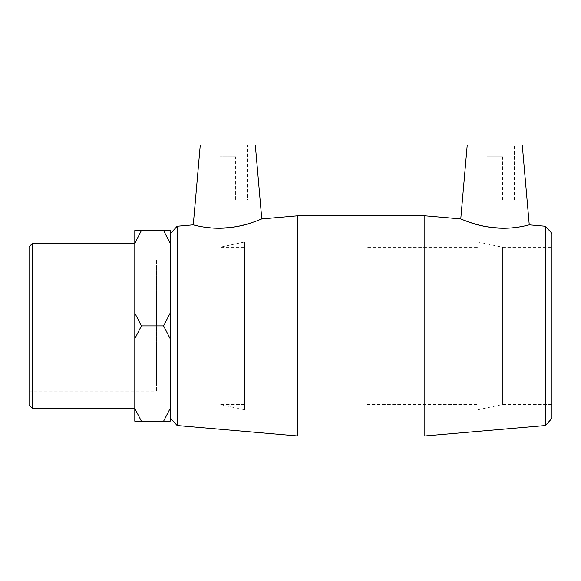 <?xml version="1.0" encoding="UTF-8"?>
<svg xmlns="http://www.w3.org/2000/svg" width="581" height="581" viewBox="0 0 581 581"><rect width="100%" height="100%" fill="white"/><g stroke="black" fill="none" stroke-linecap="round" stroke-linejoin="round"><path stroke-width="0.44" stroke-dasharray="2.9 2.18" d="M141.415 421.218L134.807 421.218L134.807 408.399L141.415 421.218L163.588 421.218L170.197 408.399L170.197 338.708L163.588 325.883L141.415 325.883L134.807 338.708L134.807 408.399M170.197 408.399L170.197 421.218L163.588 421.218M163.588 230.548L170.197 230.548L170.197 243.366L163.588 230.548L141.415 230.548L134.807 243.366L134.807 313.065L141.415 325.883M134.807 243.366L134.807 230.548L141.415 230.548M163.588 325.883L170.197 313.065L170.197 243.366M134.807 338.708L134.807 313.065M170.197 313.065L170.197 338.708M170.197 247.252L170.197 404.514L170.197 247.252M545.37 425.532L545.37 226.241M551.95 233.417L551.95 418.356M424.827 435.968L424.827 215.798M460.762 218.914L469.506 222.232M507.714 228.173C521.418 226.692 528.594 225.581 529.247 224.84M551.95 247.252L551.95 404.514L551.95 247.252L502.674 247.252L502.674 404.514L502.674 247.252L478.04 242.016L478.04 409.75L478.04 242.016M170.589 418.356L170.589 233.417M177.169 226.241L177.169 425.532M297.704 435.968L297.704 215.798M193.284 224.84C193.916 225.551 200.932 226.648 214.324 228.151M253.033 222.232L261.777 218.914M170.589 247.252L170.589 404.514L170.589 247.252M134.807 243.497L134.807 408.269L134.807 243.497M29.05 404.972L29.05 246.794M32.347 243.497L32.347 408.269M29.05 259.976L29.05 391.79L29.05 259.976L156.434 259.976L156.434 391.79L156.434 259.976M367.163 268.88L367.163 382.894L367.163 268.88L156.434 268.88L156.434 382.894L156.434 268.88M486.885 156.826L502.609 156.826L486.885 156.826L486.885 200.075L502.609 200.075L486.885 200.075M475.091 200.075L514.403 200.075L475.091 200.075L475.091 145.032L514.403 145.032L475.091 145.032M235.654 156.826L219.93 156.826L235.654 156.826L235.654 200.075L219.93 200.075L235.654 200.075M247.448 200.075L208.136 200.075L247.448 200.075L247.448 145.032L208.136 145.032L247.448 145.032M200.271 145.032L255.313 145.032M522.268 145.032L467.226 145.032M478.04 247.252L478.04 404.514L478.04 247.252L367.163 247.252L367.163 404.514L367.163 247.252M244.499 242.016L244.499 409.75L244.499 242.016L219.865 247.252L219.865 404.514L219.865 247.252L244.499 247.252L244.499 404.514L244.499 247.252M156.434 382.894L367.163 382.894M29.05 391.79L156.434 391.79M502.609 200.075L502.609 156.826M514.403 200.075L514.403 145.032M219.93 156.826L219.93 200.075M208.136 145.032L208.136 200.075M478.04 409.75L502.674 404.514L551.95 404.514M367.163 404.514L478.04 404.514M244.499 404.514L219.865 404.514L244.499 409.75"/><path stroke-width="0.87" d="M134.807 408.399L134.807 421.218L141.415 421.218L134.807 408.399L134.807 338.708L141.415 325.883L163.588 325.883L170.197 338.708L170.197 408.399L163.588 421.218L170.197 421.218L170.197 408.399M141.415 421.218L163.588 421.218M141.415 230.548L134.807 230.548L134.807 243.366L141.415 230.548L163.588 230.548L170.197 243.366L170.197 313.065L163.588 325.883M170.197 243.366L170.197 230.548L163.588 230.548M141.415 325.883L134.807 313.065L134.807 243.366M134.807 313.065L134.807 338.708M170.197 338.708L170.197 313.065M545.37 226.241L545.37 425.532L424.827 435.968L424.827 215.798L460.762 218.914C460.428 218.681 477.103 226.474 496 227.948C514.141 229.524 529.676 224.665 529.247 224.84L545.37 226.241L551.95 233.417L551.95 418.356L545.37 425.532M469.506 222.232C480.066 226.27 492.804 228.253 507.714 228.173M177.169 226.241L170.589 233.417L170.589 418.356L177.169 425.532L177.169 226.241L193.284 224.84C192.856 224.665 208.397 229.524 226.539 227.948C245.436 226.474 262.104 218.681 261.777 218.914L297.704 215.798L297.704 435.968L424.827 435.968M214.324 228.151C229.401 228.311 242.306 226.336 253.033 222.232M32.347 243.497L29.05 246.794L29.05 404.972L32.347 408.269L32.347 243.497L134.807 243.497M170.197 247.252L170.589 247.252M261.777 218.914L255.313 145.032L200.271 145.032L193.284 224.84M460.762 218.914L467.226 145.032L522.268 145.032L529.247 224.84M297.704 215.798L424.827 215.798M177.169 425.532L297.704 435.968M32.347 408.269L134.807 408.269M170.197 404.514L170.589 404.514"/></g></svg>
